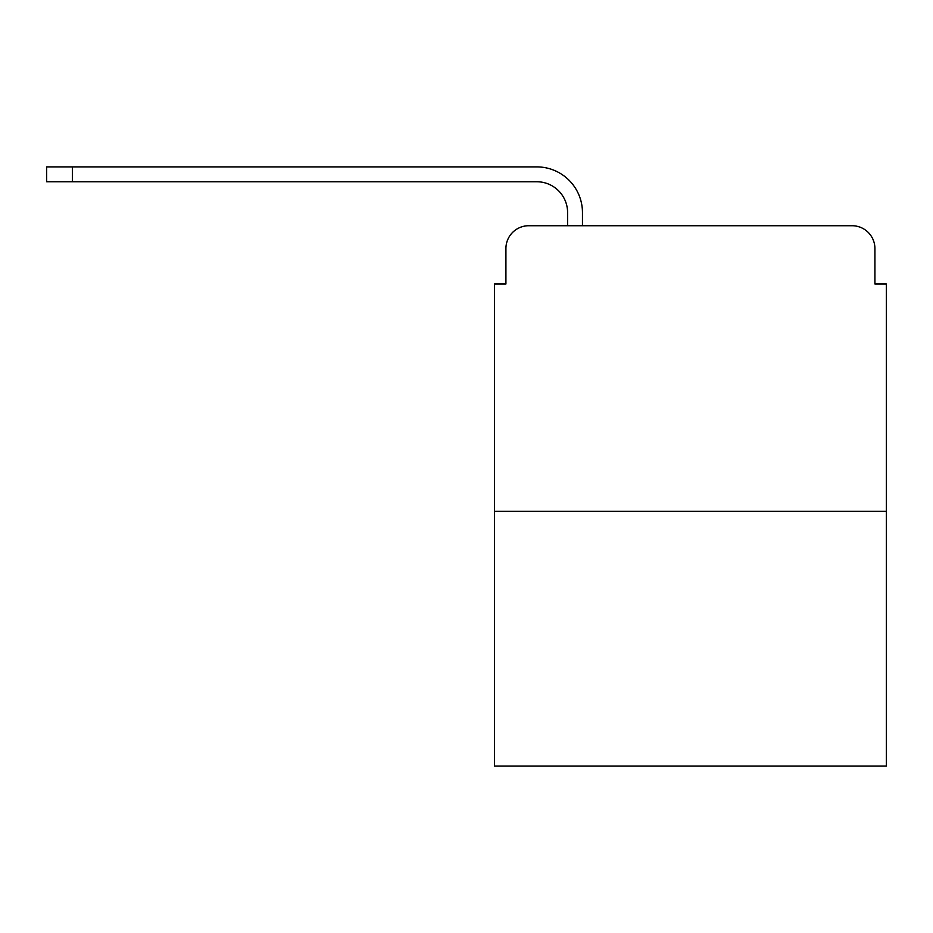 <?xml version="1.0" encoding="UTF-8"?>
<svg xmlns="http://www.w3.org/2000/svg" width="933" height="933" viewBox="0 0 933 933"><rect width="100%" height="100%" fill="white"/><g stroke="black" fill="none" stroke-linecap="round" stroke-linejoin="round"><path stroke-width="1.4" d="M505.919 248.575L505.919 283.994L505.919 248.575A22.847 22.847 0 0 1 528.766 225.728L567.602 225.728L567.602 212.596A30.847 30.847 0 0 0 536.755 181.748L46.65 181.748L46.65 166.89L536.755 166.89A45.694 45.694 0 0 1 582.46 212.596L582.46 225.728L601.307 225.728M886.35 511.342L494.49 511.342L494.49 766.11L886.35 766.11L886.35 283.994L874.921 283.994L874.921 248.575A22.847 22.847 0 0 0 852.074 225.728L528.766 225.728M494.49 511.342L494.49 283.994L505.919 283.994M779.533 225.728L852.074 225.728M874.921 283.994L874.921 248.575M567.602 212.596A30.847 30.847 0 0 0 536.755 181.748A30.847 30.847 0 0 1 567.602 212.596A30.847 30.847 0 0 0 536.755 181.748A30.847 30.847 0 0 1 567.602 212.596A30.847 30.847 0 0 0 536.755 181.748A30.847 30.847 0 0 1 567.602 212.596A30.847 30.847 0 0 0 536.755 181.748A30.847 30.847 0 0 1 567.602 212.596A30.847 30.847 0 0 0 536.755 181.748A30.847 30.847 0 0 1 567.602 212.596A30.847 30.847 0 0 0 536.755 181.748A30.847 30.847 0 0 1 567.602 212.596A30.847 30.847 0 0 0 536.755 181.748A30.847 30.847 0 0 1 567.602 212.596A30.847 30.847 0 0 0 536.755 181.748A30.847 30.847 0 0 1 567.602 212.596A30.847 30.847 0 0 0 536.755 181.748A30.847 30.847 0 0 1 567.602 212.596A30.847 30.847 0 0 0 536.755 181.748A30.847 30.847 0 0 1 567.602 212.596A30.847 30.847 0 0 0 536.755 181.748A30.847 30.847 0 0 1 567.602 212.596M72.354 166.89L536.755 166.89L72.354 166.89L536.755 166.89L72.354 166.89L536.755 166.89L72.354 166.89L536.755 166.89L72.354 166.89L536.755 166.89L72.354 166.89L536.755 166.89L72.354 166.89L536.755 166.89L72.354 166.89L536.755 166.89L72.354 166.89L536.755 166.89L72.354 166.89L536.755 166.89L72.354 166.89L536.755 166.89L72.354 166.89L72.354 181.748"/></g></svg>
